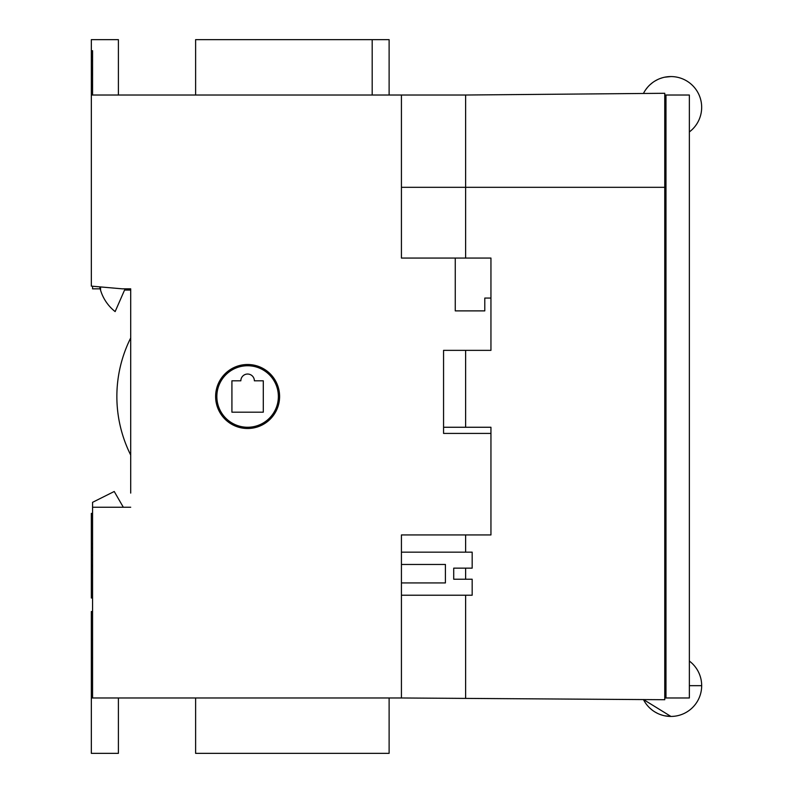 <?xml version="1.0" encoding="UTF-8"?>
<svg xmlns="http://www.w3.org/2000/svg" width="793" height="793" viewBox="0 0 793 793"><rect width="100%" height="100%" fill="white"/><g stroke="black" fill="none" stroke-linecap="round" stroke-linejoin="round"><path stroke-width="1.19" d="M130.706 290.06L124.56 290.06L115.144 311.59A43.07 43.07 0 0 1 100.562 290.228L99.69 286.858A43.07 43.07 0 0 0 100.562 290.228L100.562 286.927M689.365 661.065A30.758 30.758 0 0 1 670.908 716.436L664.732 715.811M215.617 396.5A31.998 31.998 0 0 1 247.604 364.502A31.998 31.998 0 0 1 279.602 396.5A31.998 31.998 0 0 1 247.604 428.498A31.998 31.998 0 0 1 215.617 396.5M662.611 715.296L660.262 714.533M657.724 713.472L655.107 712.064M652.461 710.29L649.953 708.199M643.44 699.525L670.908 716.436A30.758 30.758 0 0 1 643.44 699.525M401.427 595.226L472.172 595.226L472.172 579.227L453.715 579.227L453.715 568.155L472.172 568.155L472.172 552.156L401.427 552.156M278.373 396.5A30.758 30.758 0 0 1 247.604 427.258A30.758 30.758 0 0 1 216.846 396.5A30.758 30.758 0 0 1 247.604 365.742A30.758 30.758 0 0 1 278.373 396.5M91.334 81.421L91.334 95.021L465.62 95.021L664.752 93.287L664.752 699.713L401.427 697.979L401.427 674.902M665.981 697.979L665.981 95.021L689.365 95.021L689.365 697.979L664.752 697.979M665.981 95.021L664.752 95.021M254.375 380.809L263.296 380.809L263.296 412.191L231.923 412.191L231.923 380.809L240.844 380.809A6.77 6.77 0 0 1 247.604 374.038A6.77 6.77 0 0 1 254.375 380.809M401.427 582.924L445.408 582.924L445.408 564.467L401.427 564.467M670.908 76.564L664.732 77.189M662.611 77.704L660.262 78.467M657.724 79.528L655.107 80.936M652.461 82.71L649.953 84.801M647.643 87.2L645.651 89.768M689.365 131.935A30.758 30.758 0 0 0 690.663 83.751A30.758 30.758 0 0 0 643.44 93.475M92.563 598.001L91.334 598.001L91.334 571.366L92.563 571.366M92.563 565.845L91.334 565.845L91.334 513.398L92.563 513.398M92.563 657.982L91.334 657.982L91.334 639.525L92.563 639.525M92.563 611.532L91.334 611.532L91.334 639.525M91.334 565.845L91.334 571.366M92.563 67.504L91.334 67.504L91.334 50.722L92.563 50.722L92.563 95.021M91.334 67.504L91.334 80.767L92.563 80.767M92.563 81.421L91.334 80.767M130.706 337.947A130.746 130.746 0 0 0 130.706 455.053M130.706 493.097L130.706 288.83L122.271 288.83L91.334 286.124L91.334 95.021M123.321 507.242L114.232 491.491L92.563 502.326L92.563 697.979L91.334 697.979L91.334 753.35L118.405 753.35L118.405 697.979M443.565 427.258L490.946 427.258L490.946 433.414L443.565 433.414L443.565 350.357L490.946 350.357L490.946 298.059L484.791 298.059L484.791 310.886L455.261 310.886L455.261 258.062L401.427 258.062L401.427 187.317L465.62 187.317L465.62 258.062M490.946 298.059L490.946 258.062L455.261 258.062M91.334 657.982L91.334 697.979M91.334 572.556L92.563 572.556M92.563 572.437L91.334 572.437M91.334 572.675L92.563 572.675M91.334 572.833L92.563 572.833M91.334 565.488L92.563 565.488M92.563 566.41L91.334 566.41M91.334 571.822L92.563 571.822M91.334 572.268L92.563 572.268M92.563 543.948L91.334 543.948M92.563 547.765L91.334 547.765M92.563 551.512L91.334 551.512M92.563 555.249L91.334 555.249M92.563 559.075L91.334 559.075M195.613 697.979L195.613 753.35L389.115 753.35L389.115 697.979M118.405 95.021L118.405 39.65L91.334 39.65L91.334 50.722M91.334 56.719L92.563 56.719M91.334 59.951L92.563 59.951M91.334 61.18L92.563 61.18M92.563 67.623L91.334 67.623M92.563 67.782L91.334 67.782M92.563 67.93L91.334 67.93M92.563 68.228L91.334 68.228M92.563 68.634L91.334 68.634M92.563 69.725L91.334 69.725M92.563 70.369L91.334 70.369M92.563 71.063L91.334 71.063M92.563 72.629L91.334 72.629M92.563 73.719L91.334 73.719M92.563 74.126L91.334 74.126M92.563 74.423L91.334 74.423M92.563 74.572L91.334 74.572M92.563 74.73L91.334 74.73M92.563 74.849L91.334 74.849M91.334 80.926L92.563 80.926M91.334 82.046L92.563 82.046M91.334 83.969L92.563 83.969M91.334 84.891L92.563 84.891M91.334 86.12L92.563 86.12M91.334 87.061L92.563 87.061M91.334 87.24L92.563 87.24M91.334 87.399L92.563 87.399M92.563 286.233L92.563 288.83L100.166 288.83M130.706 507.242L92.563 507.242M401.427 551.234L401.427 534.938L490.946 534.938L490.946 433.414M389.115 95.021L389.115 39.65L195.613 39.65L195.613 95.021M664.752 187.317L465.62 187.317L465.62 95.021M401.427 614.605L401.427 596.148M401.427 95.021L401.427 258.062M401.427 534.938L401.427 697.979L92.563 697.979M372.195 95.021L372.195 39.65M127.633 290.06L127.633 288.83M689.365 685.667L701.666 685.667M465.62 350.357L465.62 427.258M465.62 534.938L465.62 552.156M465.62 568.155L465.62 579.227M465.62 595.226L465.62 697.979"/></g></svg>
